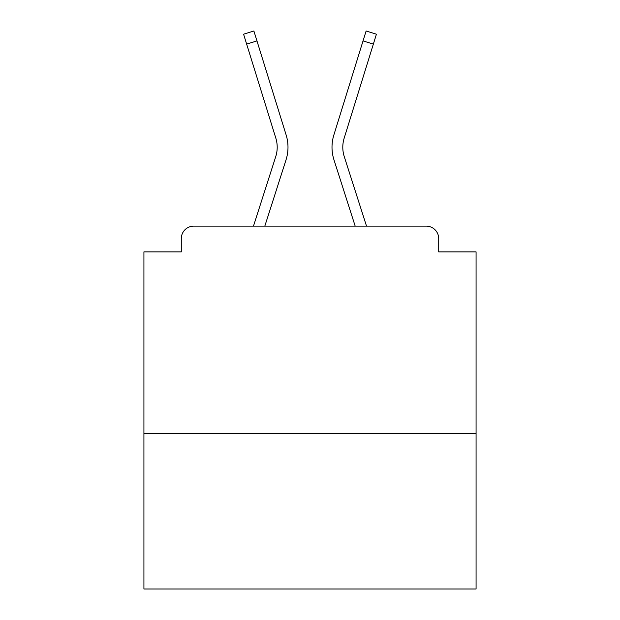 <?xml version="1.0" encoding="UTF-8"?>
<svg xmlns="http://www.w3.org/2000/svg" width="620" height="620" viewBox="0 0 620 620"><rect width="100%" height="100%" fill="white"/><g stroke="black" fill="none" stroke-linecap="round" stroke-linejoin="round"><path stroke-width="0.93" d="M476.075 433.721L476.075 251.875L438.704 251.875L438.704 238.592A12.454 12.454 0 0 0 426.25 226.137L193.75 226.137A12.454 12.454 0 0 0 181.296 238.592L181.296 251.875L143.925 251.875L143.925 589L476.075 589L476.075 433.721L143.925 433.721M181.296 238.592L181.296 251.875M426.25 226.137L374.767 226.137M245.233 226.137L193.75 226.137M438.704 251.875L438.704 238.592M253.472 226.137L275.737 156.62A30.721 30.721 0 0 0 275.822 138.144L243.575 34.201L253.882 31L286.13 134.951A41.517 41.517 0 0 1 286.014 159.913L264.81 226.137M363.041 40.912L333.87 134.951L366.118 31L376.425 34.201L373.356 44.113L363.041 40.912L333.87 134.951A41.517 41.517 0 0 0 333.986 159.913L355.19 226.137M256.959 40.912L286.13 134.951L256.959 40.912L286.13 134.951L256.959 40.912L286.13 134.951L256.959 40.912L286.13 134.951L256.959 40.912L286.13 134.951L256.959 40.912L286.13 134.951L256.959 40.912L286.13 134.951L256.959 40.912L286.13 134.951L256.959 40.912L286.13 134.951L256.959 40.912L286.13 134.951L256.959 40.912L286.13 134.951L256.959 40.912L286.13 134.951L256.959 40.912L286.13 134.951L256.959 40.912L286.13 134.951L256.959 40.912L286.13 134.951L256.959 40.912L286.13 134.951L256.959 40.912L286.13 134.951L256.959 40.912L286.13 134.951L256.959 40.912L286.13 134.951L256.959 40.912L286.13 134.951L256.959 40.912L286.13 134.951L256.959 40.912L286.13 134.951L256.959 40.912L286.13 134.951L256.959 40.912L286.13 134.951L256.959 40.912L246.644 44.113M275.737 156.62A30.721 30.721 0 0 0 275.822 138.144A30.721 30.721 0 0 1 275.737 156.62A30.721 30.721 0 0 0 275.822 138.144A30.721 30.721 0 0 1 275.737 156.62A30.721 30.721 0 0 0 275.822 138.144A30.721 30.721 0 0 1 275.737 156.62A30.721 30.721 0 0 0 275.822 138.144A30.721 30.721 0 0 1 275.737 156.62A30.721 30.721 0 0 0 275.822 138.144A30.721 30.721 0 0 1 275.737 156.62A30.721 30.721 0 0 0 275.822 138.144A30.721 30.721 0 0 1 275.737 156.62A30.721 30.721 0 0 0 275.822 138.144A30.721 30.721 0 0 1 275.737 156.62A30.721 30.721 0 0 0 275.822 138.144A30.721 30.721 0 0 1 275.737 156.62A30.721 30.721 0 0 0 275.822 138.144A30.721 30.721 0 0 1 275.737 156.62A30.721 30.721 0 0 0 275.822 138.144A30.721 30.721 0 0 1 275.737 156.62A30.721 30.721 0 0 0 275.822 138.144A30.721 30.721 0 0 1 275.737 156.62A30.721 30.721 0 0 0 275.822 138.144A30.721 30.721 0 0 1 275.737 156.62A30.721 30.721 0 0 0 275.822 138.144A30.721 30.721 0 0 1 275.737 156.62A30.721 30.721 0 0 0 275.822 138.144A30.721 30.721 0 0 1 275.737 156.62A30.721 30.721 0 0 0 275.822 138.144A30.721 30.721 0 0 1 275.737 156.62A30.721 30.721 0 0 0 275.822 138.144A30.721 30.721 0 0 1 275.737 156.62A30.721 30.721 0 0 0 275.822 138.144A30.721 30.721 0 0 1 275.737 156.62A30.721 30.721 0 0 0 275.822 138.144A30.721 30.721 0 0 1 275.737 156.62A30.721 30.721 0 0 0 275.822 138.144A30.721 30.721 0 0 1 275.737 156.62A30.721 30.721 0 0 0 275.822 138.144A30.721 30.721 0 0 1 275.737 156.62A30.721 30.721 0 0 0 275.822 138.144A30.721 30.721 0 0 1 275.737 156.62A30.721 30.721 0 0 0 275.822 138.144A30.721 30.721 0 0 1 275.737 156.62A30.721 30.721 0 0 0 275.822 138.144A30.721 30.721 0 0 1 275.737 156.62A30.721 30.721 0 0 0 275.822 138.144M366.529 226.137L344.263 156.62A30.721 30.721 0 0 1 344.178 138.144L373.356 44.113M344.263 156.62A30.721 30.721 0 0 1 344.178 138.144A30.721 30.721 0 0 0 344.263 156.62A30.721 30.721 0 0 1 344.178 138.144A30.721 30.721 0 0 0 344.263 156.62A30.721 30.721 0 0 1 344.178 138.144A30.721 30.721 0 0 0 344.263 156.62A30.721 30.721 0 0 1 344.178 138.144A30.721 30.721 0 0 0 344.263 156.62A30.721 30.721 0 0 1 344.178 138.144A30.721 30.721 0 0 0 344.263 156.62A30.721 30.721 0 0 1 344.178 138.144A30.721 30.721 0 0 0 344.263 156.62A30.721 30.721 0 0 1 344.178 138.144A30.721 30.721 0 0 0 344.263 156.62"/></g></svg>
